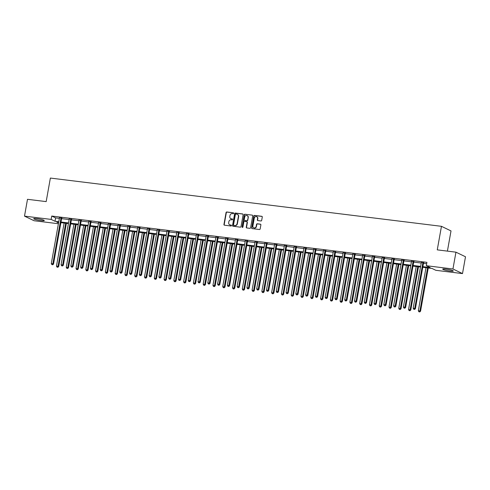 <?xml version="1.0" encoding="UTF-8"?>
<svg xmlns="http://www.w3.org/2000/svg" width="490" height="490" viewBox="0 0 490 490"><rect width="100%" height="100%" fill="white"/><g stroke="black" fill="none" stroke-linecap="round" stroke-linejoin="round"><path stroke-width="0.73" d="M233.681 213.315A0.472 0.429 -64.3 0 0 233.332 212.795L226.797 211.992A0.674 0.613 -64.3 0 0 226.061 212.574L223.948 224.463A0.674 0.613 -64.3 0 0 224.445 225.198L230.98 226.006A0.472 0.429 -64.3 0 0 231.268 225.118A0.472 0.429 -64.3 0 0 231.145 225.082L230.3 224.977A2.162 1.966 -64.3 0 1 228.708 222.619L228.885 221.627A2.162 1.966 -64.3 0 1 231.231 219.759L232.076 219.863A0.472 0.429 -64.3 0 0 232.364 218.975A0.472 0.429 -64.3 0 0 232.242 218.938L231.396 218.834A2.162 1.966 -64.3 0 1 229.804 216.476L229.975 215.49A2.162 1.966 -64.3 0 1 232.321 213.615L233.173 213.72A0.472 0.429 -64.3 0 0 233.681 213.315M450.022 271.062A5.372 0.655 10.1 0 1 442.721 269.151A5.372 0.655 10.1 0 1 445.998 269.12A5.372 0.655 10.1 0 1 453.299 271.037A5.372 0.655 10.1 0 1 450.022 271.062M41.007 220.598A5.372 0.655 10.1 0 1 33.706 218.681A5.372 0.655 10.1 0 1 36.983 218.656A5.372 0.655 10.1 0 1 44.284 220.567A5.372 0.655 10.1 0 1 41.007 220.598M260.95 220.966A0.674 0.613 -64.3 0 0 261.685 220.378L262.279 217.046A0.674 0.613 -64.3 0 0 261.783 216.311L254.518 215.41A0.674 0.613 -64.3 0 0 253.783 215.998L251.67 227.881A0.674 0.613 -64.3 0 0 252.166 228.622L259.43 229.516A0.674 0.613 -64.3 0 0 260.159 228.928L260.876 224.904A0.674 0.613 -64.3 0 0 260.38 224.169L257.275 223.783A0.674 0.613 -64.3 0 0 256.539 224.365L256.184 226.362A1.807 1.642 -64.3 0 1 253.753 227.789A1.807 1.642 -64.3 0 1 252.895 225.957L254.286 218.136A1.807 1.642 -64.3 0 1 256.717 216.709A1.807 1.642 -64.3 0 1 257.581 218.54L257.348 219.845A0.674 0.613 -64.3 0 0 257.844 220.58L260.95 220.966M58.402 223.734L34.055 220.727L24.5 216.127L27.495 199.308L46.176 201.611L50.372 178.066L441.459 226.319L437.264 249.863L455.945 252.172L452.95 268.992L462.505 273.591L435.861 270.309L431.984 268.44L422.766 267.301M24.5 216.127L51.144 219.41L55.021 221.278L58.751 221.737M422.876 266.67L430.177 267.571L426.306 265.703L426.906 262.34L51.744 216.047L51.144 219.41M426.306 265.703L452.95 268.992M243.138 214.681A0.674 0.613 -64.3 0 0 242.642 213.946L235.384 213.052A0.674 0.613 -64.3 0 0 234.649 213.634L232.53 225.523A0.674 0.613 -64.3 0 0 233.026 226.257L240.29 227.152A0.674 0.613 -64.3 0 0 241.025 226.57L243.138 214.681M244.951 214.228L252.209 215.128A0.674 0.613 -64.3 0 1 252.711 215.863L250.592 227.752A0.674 0.613 -64.3 0 1 249.857 228.334L246.752 227.948A0.674 0.613 -64.3 0 1 246.256 227.213L247.113 222.393A0.674 0.613 -64.3 0 0 246.617 221.658L244.553 221.4A0.674 0.613 -64.3 0 0 243.818 221.988L242.924 227.005A0.472 0.429 -64.3 0 1 242.293 227.378A0.472 0.429 -64.3 0 1 242.066 226.901L244.216 214.816A0.674 0.613 -64.3 0 1 244.951 214.228L252.209 215.128M447.413 251.119L451.014 230.925L441.459 226.319M51.744 216.047L55.615 217.915L59.351 218.375M61.605 218.656L69.133 219.581M71.387 219.863L78.915 220.788M81.169 221.07L88.696 221.995M90.944 222.276L98.472 223.201M100.726 223.483L108.253 224.408M110.507 224.69L118.035 225.614M120.289 225.896L127.817 226.821M130.071 227.103L137.592 228.028M139.846 228.309L147.374 229.234M149.628 229.516L157.155 230.441M159.409 230.723L166.937 231.648M169.191 231.929L176.719 232.854M178.966 233.136L186.494 234.061M188.748 234.343L196.276 235.267M198.53 235.549L206.057 236.48M208.311 236.756L215.839 237.687M218.093 237.962L225.614 238.893M227.868 239.169L235.396 240.1M237.65 240.376L245.178 241.307M247.432 241.582L254.959 242.513M257.213 242.789L264.741 243.72M266.989 243.996L274.516 244.927M276.77 245.202L284.298 246.133M286.552 246.409L294.08 247.34M296.334 247.615L303.861 248.546M306.115 248.822L313.637 249.753M315.891 250.029L323.418 250.96M325.672 251.235L333.2 252.166M335.454 252.442L342.982 253.373M345.236 253.649L352.763 254.579M355.011 254.855L362.539 255.786M364.793 256.062L372.32 256.993M374.574 257.268L382.102 258.199M384.356 258.475L391.884 259.406M394.138 259.682L401.659 260.613M403.913 260.888L411.441 261.819M413.695 262.095L421.222 263.026M423.476 263.302L426.661 263.7M61.771 218.191L59.425 217.897M71.552 219.398L69.206 219.104M81.334 220.604L78.988 220.31M91.115 221.811L88.77 221.517M100.897 223.017L98.545 222.723M110.673 224.224L108.327 223.93M120.454 225.431L118.108 225.137M130.236 226.637L127.89 226.343M140.018 227.844L137.672 227.556M149.793 229.05L147.447 228.763M159.575 230.257L157.229 229.969M169.356 231.464L167.01 231.176M179.138 232.67L176.792 232.382M188.919 233.877L186.568 233.589M198.695 235.084L196.349 234.796M208.477 236.29L206.131 236.002M218.258 237.497L215.912 237.209M228.04 238.704L225.694 238.416M237.815 239.91L235.47 239.622M247.597 241.117L245.251 240.829M257.379 242.323L255.033 242.036M267.16 243.53L264.814 243.242M276.936 244.737L274.59 244.449M286.717 245.943L284.372 245.655M296.499 247.15L294.153 246.862M306.281 248.357L303.935 248.069M316.062 249.563L313.716 249.275M325.838 250.77L323.492 250.482M335.619 251.976L333.274 251.689M345.401 253.183L343.055 252.895M355.183 254.39L352.837 254.102M364.958 255.596L362.612 255.308M374.74 256.803L372.394 256.515M384.521 258.01L382.176 257.722M394.303 259.216L391.957 258.928M404.085 260.423L401.739 260.135M413.86 261.629L411.514 261.341M423.642 262.836L421.296 262.548M455.945 252.172L465.5 256.772L462.505 273.591M60.944 222.656L60.65 224.01M58.641 222.374L56.828 222.148L58.537 222.975M420.512 267.026L412.984 266.095M410.73 265.819L403.203 264.888M400.949 264.612L393.421 263.681M391.167 263.406L383.639 262.475M381.392 262.199L373.864 261.268M371.61 260.992L364.082 260.061M361.828 259.786L354.301 258.855M352.047 258.579L344.519 257.648M342.271 257.373L334.744 256.442M332.49 256.16L324.962 255.235M322.708 254.953L315.18 254.028M312.926 253.746L305.399 252.822M303.145 252.54L295.617 251.615M293.369 251.333L285.842 250.408M283.588 250.127L276.06 249.202M273.806 248.92L266.278 247.995M264.024 247.713L256.497 246.789M254.249 246.507L246.721 245.582M244.467 245.3L236.94 244.375M234.686 244.094L227.158 243.169M224.904 242.887L217.376 241.962M215.122 241.68L207.601 240.755M205.347 240.474L197.819 239.549M195.565 239.267L188.038 238.342M185.784 238.06L178.256 237.136M176.002 236.854L168.474 235.929M166.226 235.647L158.699 234.716M156.445 234.441L148.917 233.51M146.663 233.234L139.136 232.303M136.882 232.027L129.354 231.096M127.1 230.821L119.578 229.89M117.324 229.614L109.797 228.683M107.543 228.407L100.015 227.476M97.761 227.201L90.234 226.27M87.98 225.994L80.452 225.063M78.204 224.788L70.676 223.857M68.422 223.581L60.895 222.65M61.005 222.019L68.533 222.944M70.787 223.226L78.314 224.15M80.568 224.432L88.096 225.357M90.35 225.639L97.878 226.564M100.125 226.846L107.653 227.77M109.907 228.052L117.435 228.983M119.689 229.259L127.216 230.19M129.47 230.465L136.998 231.396M139.252 231.672L146.773 232.603M149.027 232.879L156.555 233.81M158.809 234.085L166.337 235.016M168.591 235.292L176.118 236.223M178.372 236.499L185.9 237.43M188.148 237.705L195.675 238.636M197.929 238.912L205.457 239.843M207.711 240.118L215.239 241.049M217.493 241.325L225.02 242.256M227.274 242.532L234.796 243.463M237.05 243.738L244.577 244.669M246.831 244.945L254.359 245.876M256.613 246.152L264.141 247.083M266.395 247.358L273.922 248.289M276.17 248.565L283.698 249.496M285.952 249.771L293.479 250.702M295.733 250.978L303.261 251.909M305.515 252.185L313.043 253.116M315.291 253.391L322.818 254.322M325.072 254.598L332.6 255.529M334.854 255.805L342.381 256.736M344.635 257.011L352.163 257.942M354.417 258.218L361.938 259.149M364.193 259.424L371.72 260.355M373.974 260.631L381.502 261.562M383.756 261.838L391.283 262.769M393.537 263.044L401.065 263.975M403.313 264.257L410.841 265.182M413.095 265.464L420.622 266.389M55.615 217.915L55.021 221.278M230.962 218.73A2.162 1.966 -64.3 0 0 231.654 218.957L231.396 218.834M232.242 218.938L231.654 218.957M229.871 224.867A2.162 1.966 -64.3 0 0 230.557 225.1L230.3 224.977M231.384 225.204L230.557 225.1M233.332 212.795L227.054 212.115A0.674 0.613 -64.3 0 0 226.319 212.697L224.206 224.585A0.674 0.613 -64.3 0 0 224.408 225.192M242.942 214.075A0.674 0.613 -64.3 0 0 242.899 214.069L235.641 213.175A0.674 0.613 -64.3 0 0 234.906 213.756L232.787 225.645A0.674 0.613 -64.3 0 0 232.989 226.251M235.892 214.057A0.472 0.429 -64.3 0 0 235.378 214.467L233.522 224.904A0.472 0.429 -64.3 0 0 233.871 225.418L234.765 225.529A2.162 1.966 -64.3 0 0 237.105 223.654L238.379 216.525A2.162 1.966 -64.3 0 0 236.786 214.167L235.892 214.057M237.472 214.4A2.162 1.966 -64.3 0 1 238.636 216.647L237.368 223.783A2.162 1.966 -64.3 0 1 235.022 225.651L234.128 225.541M246.911 221.786A0.674 0.613 -64.3 0 1 247.37 222.515L246.513 227.342A0.674 0.613 -64.3 0 0 246.715 227.942M245.208 214.357A0.674 0.613 -64.3 0 0 244.473 214.939L242.323 227.023A0.472 0.429 -64.3 0 0 242.434 227.415M248.001 217.389A1.807 1.642 -64.3 0 0 247.144 215.557A1.807 1.642 -64.3 0 0 244.712 216.984L244.222 219.74A0.674 0.613 -64.3 0 0 244.718 220.482L246.776 220.733A0.674 0.613 -64.3 0 0 247.511 220.151L248.259 217.517A1.807 1.642 -64.3 0 0 247.266 215.631M248.259 217.517L247.769 220.273A0.674 0.613 -64.3 0 1 247.04 220.855L244.976 220.604M256.846 216.776A1.807 1.642 -64.3 0 1 257.838 218.663L257.605 219.967A0.674 0.613 -64.3 0 0 257.807 220.574M253.887 227.844A1.807 1.642 -64.3 0 0 256.442 226.49L256.184 226.362M260.68 224.298A0.674 0.613 -64.3 0 0 260.637 224.291L257.532 223.906A0.674 0.613 -64.3 0 0 256.797 224.494L256.442 226.49M262.077 216.439A0.674 0.613 -64.3 0 0 262.04 216.433L254.775 215.539A0.674 0.613 -64.3 0 0 254.047 216.121L251.927 228.009A0.674 0.613 -64.3 0 0 252.13 228.616M64.129 223.048L56.466 266.058L58.678 266.566L66.383 223.33M57.6 267.16L56.975 267.087L57.863 267.289L65.697 223.244M56.975 267.087L56.466 266.058M58.678 266.566L57.863 267.289M61.128 217.879L61.072 217.97A0.686 0.625 -64.3 0 0 60.981 218.215L52.871 263.761L51.303 263.571L59.419 218.025A0.686 0.625 -64.3 0 0 59.413 217.768L59.394 217.664M61.899 217.97L61.722 218.283A0.686 0.625 -64.3 0 0 61.63 218.528L53.514 264.073L52.871 263.761L52.436 264.674L51.811 264.594L52.436 264.674M52.693 264.796L53.514 264.073M51.303 263.571L51.811 264.594M73.91 224.255L66.248 267.264L68.459 267.773L76.158 224.536M67.381 268.367L66.756 268.293L67.638 268.496L75.478 224.451M66.756 268.293L66.248 267.264M68.459 267.773L67.638 268.496M83.686 225.461L76.03 268.471L78.241 268.979L85.94 225.743M77.163 269.574L76.538 269.5L77.42 269.702L85.254 225.657M76.538 269.5L76.03 268.471M78.241 268.979L77.42 269.702M70.909 219.085L70.854 219.177A0.686 0.625 -64.3 0 0 70.762 219.422L62.653 264.974L61.085 264.778L69.194 219.232A0.686 0.625 -64.3 0 0 69.194 218.975L69.176 218.871M71.681 219.177L71.497 219.489A0.686 0.625 -64.3 0 0 71.411 219.734L63.296 265.28L62.653 264.974L62.218 265.88L61.593 265.8L62.218 265.88M62.475 266.003L63.296 265.28M61.085 264.778L61.593 265.8M80.691 220.292L80.636 220.384A0.686 0.625 -64.3 0 0 80.544 220.629L72.428 266.18L70.86 265.984L78.976 220.439A0.686 0.625 -64.3 0 0 78.976 220.182L78.957 220.077M81.456 220.384L81.279 220.696A0.686 0.625 -64.3 0 0 81.187 220.941L73.077 266.487L72.428 266.18L71.999 267.087L71.368 267.007L71.999 267.087M72.257 267.209L73.077 266.487M70.86 265.984L71.368 267.007M93.468 226.668L85.805 269.678L88.022 270.186L95.722 226.95M86.944 270.78L86.314 270.707L87.202 270.909L95.035 226.864M86.314 270.707L85.805 269.678M88.022 270.186L87.202 270.909M103.249 227.881L95.587 270.884L97.798 271.393L105.503 228.156M96.72 271.987L96.095 271.913L96.983 272.115L104.817 228.071M96.095 271.913L95.587 270.884M97.798 271.393L96.983 272.115M113.031 229.087L105.368 272.091L107.579 272.599L115.285 229.363M106.502 273.193L105.877 273.12L106.759 273.322L114.599 229.277M105.877 273.12L105.368 272.091M107.579 272.599L106.759 273.322M90.466 221.498L90.411 221.59A0.686 0.625 -64.3 0 0 90.325 221.835L82.21 267.387L80.642 267.191L88.757 221.645A0.686 0.625 -64.3 0 0 88.757 221.388L88.739 221.284M91.238 221.59L91.06 221.903A0.686 0.625 -64.3 0 0 90.969 222.148L82.859 267.693L82.21 267.387L81.781 268.293L81.15 268.214L81.781 268.293M82.038 268.416L82.859 267.693M80.642 267.191L81.15 268.214M100.248 222.705L100.193 222.797A0.686 0.625 -64.3 0 0 100.107 223.042L91.991 268.594L90.423 268.398L98.539 222.852A0.686 0.625 -64.3 0 0 98.539 222.595L98.515 222.491M101.02 222.797L100.842 223.109A0.686 0.625 -64.3 0 0 100.75 223.354L92.635 268.9L91.991 268.594L91.556 269.5L90.932 269.42L91.556 269.5M91.82 269.623L92.635 268.9M90.423 268.398L90.932 269.42M110.029 223.912L109.974 224.004A0.686 0.625 -64.3 0 0 109.883 224.249L101.773 269.8L100.205 269.604L108.315 224.059A0.686 0.625 -64.3 0 0 108.315 223.801L108.296 223.697M110.801 224.004L110.618 224.316A0.686 0.625 -64.3 0 0 110.532 224.561L102.416 270.106L101.773 269.8L101.338 270.707L100.713 270.633L101.338 270.707M101.595 270.829L102.416 270.106M100.205 269.604L100.713 270.633M119.811 225.118L119.756 225.21A0.686 0.625 -64.3 0 0 119.664 225.455L111.549 271.007L109.987 270.811L118.096 225.265A0.686 0.625 -64.3 0 0 118.096 225.008L118.078 224.904M120.583 225.21L120.399 225.523A0.686 0.625 -64.3 0 0 120.307 225.768L112.198 271.313L111.549 271.007L111.12 271.913L110.495 271.84L111.12 271.913M111.377 272.036L112.198 271.313M109.987 270.811L110.495 271.84M129.587 226.325L129.538 226.417A0.686 0.625 -64.3 0 0 129.446 226.662L121.33 272.213L119.762 272.017L127.878 226.472A0.686 0.625 -64.3 0 0 127.878 226.215L127.859 226.111M130.358 226.417L130.181 226.729A0.686 0.625 -64.3 0 0 130.089 226.974L121.979 272.52L121.33 272.213L120.901 273.12L120.271 273.046L120.901 273.12M121.159 273.242L121.979 272.52M119.762 272.017L120.271 273.046M139.368 227.532L139.313 227.623A0.686 0.625 -64.3 0 0 139.227 227.868L131.112 273.42L129.544 273.224L137.659 227.679A0.686 0.625 -64.3 0 0 137.659 227.421L137.635 227.317M140.14 227.63L139.962 227.936A0.686 0.625 -64.3 0 0 139.871 228.181L131.755 273.726L131.112 273.42L130.677 274.327L130.052 274.253L130.677 274.327M130.94 274.455L131.755 273.726M129.544 273.224L130.052 274.253M149.15 228.738L149.095 228.83A0.686 0.625 -64.3 0 0 149.003 229.075L140.893 274.627L139.325 274.431L147.441 228.885A0.686 0.625 -64.3 0 0 147.435 228.628L147.417 228.524M149.922 228.836L149.738 229.142A0.686 0.625 -64.3 0 0 149.652 229.387L141.537 274.933L140.893 274.627L140.459 275.533L139.834 275.46L140.459 275.533M140.716 275.662L141.537 274.933M139.325 274.431L139.834 275.46M158.932 229.945L158.876 230.037A0.686 0.625 -64.3 0 0 158.785 230.282L150.675 275.833L149.107 275.637L157.217 230.092A0.686 0.625 -64.3 0 0 157.217 229.835L157.198 229.73M159.703 230.043L159.52 230.349A0.686 0.625 -64.3 0 0 159.434 230.594L151.318 276.139L150.675 275.833L150.24 276.74L149.615 276.666L150.24 276.74M150.497 276.868L151.318 276.139M149.107 275.637L149.615 276.666M168.713 231.151L168.658 231.243A0.686 0.625 -64.3 0 0 168.566 231.494L160.451 277.04L158.882 276.844L166.998 231.298A0.686 0.625 -64.3 0 0 166.998 231.041L166.98 230.937M169.479 231.249L169.301 231.556A0.686 0.625 -64.3 0 0 169.209 231.801L161.1 277.346L160.451 277.04L160.022 277.946L159.391 277.873L160.022 277.946M160.279 278.075L161.1 277.346M158.882 276.844L159.391 277.873M178.489 232.358L178.434 232.45A0.686 0.625 -64.3 0 0 178.348 232.701L170.232 278.247L168.664 278.05L176.78 232.505A0.686 0.625 -64.3 0 0 176.78 232.248L176.761 232.144M179.26 232.456L179.083 232.762A0.686 0.625 -64.3 0 0 178.991 233.007L170.881 278.559L170.232 278.247L169.803 279.153L169.173 279.079L169.803 279.153M170.061 279.282L170.881 278.559M168.664 278.05L169.173 279.079M188.27 233.565L188.215 233.657A0.686 0.625 -64.3 0 0 188.123 233.908L180.014 279.453L178.446 279.257L186.561 233.712A0.686 0.625 -64.3 0 0 186.561 233.454L186.537 233.35M189.042 233.663L188.864 233.969A0.686 0.625 -64.3 0 0 188.773 234.214L180.657 279.766L180.014 279.453L179.579 280.36L178.954 280.286L179.579 280.36M179.836 280.488L180.657 279.766M178.446 279.257L178.954 280.286M198.052 234.771L197.997 234.863A0.686 0.625 -64.3 0 0 197.905 235.114L189.795 280.66L188.227 280.464L196.337 234.918A0.686 0.625 -64.3 0 0 196.337 234.661L196.319 234.557M198.824 234.869L198.64 235.175A0.686 0.625 -64.3 0 0 198.554 235.421L190.439 280.972L189.795 280.66L189.361 281.566L188.736 281.493L189.361 281.566M189.618 281.695L190.439 280.972M188.227 280.464L188.736 281.493M207.834 235.978L207.778 236.076A0.686 0.625 -64.3 0 0 207.686 236.321L199.571 281.866L198.009 281.67L206.119 236.125A0.686 0.625 -64.3 0 0 206.119 235.868L206.1 235.764M208.605 236.076L208.422 236.382A0.686 0.625 -64.3 0 0 208.33 236.627L200.22 282.179L199.571 281.866L199.142 282.773L198.517 282.699L199.142 282.773M199.399 282.901L200.22 282.179M198.009 281.67L198.517 282.699M217.609 237.185L217.56 237.282A0.686 0.625 -64.3 0 0 217.468 237.528L209.353 283.073L207.785 282.877L215.9 237.332A0.686 0.625 -64.3 0 0 215.9 237.074L215.882 236.97M218.381 237.282L218.203 237.589A0.686 0.625 -64.3 0 0 218.111 237.834L210.002 283.385L209.353 283.073L208.924 283.98L208.293 283.906L208.924 283.98M209.181 284.108L210.002 283.385M207.785 282.877L208.293 283.906M227.391 238.391L227.336 238.489A0.686 0.625 -64.3 0 0 227.25 238.734L219.134 284.28L217.566 284.084L225.682 238.538A0.686 0.625 -64.3 0 0 225.682 238.281L225.657 238.177M228.162 238.489L227.985 238.795A0.686 0.625 -64.3 0 0 227.893 239.04L219.777 284.592L219.134 284.28L218.699 285.186L218.075 285.113L218.699 285.186M218.963 285.315L219.777 284.592M217.566 284.084L218.075 285.113M237.172 239.598L237.117 239.696A0.686 0.625 -64.3 0 0 237.025 239.941L228.916 285.486L227.348 285.29L235.457 239.745A0.686 0.625 -64.3 0 0 235.457 239.488L235.439 239.383M237.944 239.696L237.76 240.002A0.686 0.625 -64.3 0 0 237.675 240.247L229.559 285.799L228.916 285.486L228.481 286.393L227.856 286.319L228.481 286.393M228.738 286.521L229.559 285.799M227.348 285.29L227.856 286.319M246.954 240.804L246.899 240.902A0.686 0.625 -64.3 0 0 246.807 241.147L238.697 286.693L237.129 286.497L245.239 240.951A0.686 0.625 -64.3 0 0 245.239 240.694L245.221 240.59M247.726 240.902L247.542 241.209A0.686 0.625 -64.3 0 0 247.456 241.454L239.341 287.005L238.697 286.693L238.263 287.599L237.638 287.526L238.263 287.599M238.52 287.728L239.341 287.005M237.129 286.497L237.638 287.526M256.736 242.011L256.68 242.109A0.686 0.625 -64.3 0 0 256.589 242.354L248.473 287.9L246.905 287.704L255.021 242.158A0.686 0.625 -64.3 0 0 255.021 241.901L255.002 241.797M257.501 242.109L257.324 242.415A0.686 0.625 -64.3 0 0 257.232 242.66L249.122 288.212L248.473 287.9L248.044 288.806L247.413 288.733L248.044 288.806M248.301 288.935L249.122 288.212M246.905 287.704L247.413 288.733M266.511 243.218L266.456 243.316A0.686 0.625 -64.3 0 0 266.37 243.561L258.255 289.106L256.687 288.91L264.802 243.365A0.686 0.625 -64.3 0 0 264.802 243.107L264.784 243.003M267.283 243.316L267.105 243.622A0.686 0.625 -64.3 0 0 267.013 243.873L258.904 289.418L258.255 289.106L257.826 290.013L257.195 289.939L257.826 290.013M258.083 290.141L258.904 289.418M256.687 288.91L257.195 289.939M122.806 230.294L115.15 273.298L117.361 273.806L125.06 230.57M116.283 274.4L115.658 274.327L116.54 274.529L124.374 230.484M115.658 274.327L115.15 273.298M117.361 273.806L116.54 274.529M132.588 231.501L124.932 274.504L127.143 275.013L134.842 231.776M126.065 275.607L125.434 275.533L126.322 275.735L134.156 231.69M125.434 275.533L124.932 274.504M127.143 275.013L126.322 275.735M142.37 232.707L134.707 275.711L136.924 276.219L144.624 232.983M135.846 276.813L135.215 276.74L136.104 276.942L143.938 232.897M135.215 276.74L134.707 275.711M136.924 276.219L136.104 276.942M152.151 233.914L144.489 276.917L146.7 277.426L154.405 234.189M145.622 278.02L144.997 277.946L145.885 278.149L153.719 234.104M144.997 277.946L144.489 276.917M146.7 277.426L145.885 278.149M161.933 235.12L154.27 278.124L156.482 278.632L164.181 235.396M155.404 279.233L154.779 279.153L155.661 279.355L163.495 235.31M154.779 279.153L154.27 278.124M156.482 278.632L155.661 279.355M171.708 236.327L164.052 279.331L166.263 279.839L173.962 236.603M165.185 280.439L164.56 280.36L165.442 280.562L173.276 236.517M164.56 280.36L164.052 279.331M166.263 279.839L165.442 280.562M181.49 237.534L173.828 280.537L176.045 281.046L183.744 237.809M174.967 281.646L174.336 281.566L175.224 281.768L183.058 237.724M174.336 281.566L173.828 280.537M176.045 281.046L175.224 281.768M191.272 238.74L183.609 281.744L185.82 282.252L193.525 239.016M184.742 282.853L184.118 282.773L185.006 282.975L192.839 238.93M184.118 282.773L183.609 281.744M185.82 282.252L185.006 282.975M201.053 239.947L193.391 282.951L195.602 283.459L203.307 240.222M194.524 284.059L193.899 283.98L194.781 284.182L202.621 240.137M193.899 283.98L193.391 282.951M195.602 283.459L194.781 284.182M210.829 241.154L203.172 284.157L205.383 284.666L213.083 241.429M204.306 285.266L203.681 285.186L204.563 285.388L212.397 241.343M203.681 285.186L203.172 284.157M205.383 284.666L204.563 285.388M220.61 242.36L212.948 285.37L215.165 285.872L222.864 242.636M214.087 286.472L213.456 286.393L214.344 286.595L222.178 242.55M213.456 286.393L212.948 285.37M215.165 285.872L214.344 286.595M230.392 243.567L222.73 286.577L224.947 287.079L232.646 243.842M223.869 287.679L223.238 287.599L224.126 287.802L231.96 243.757M223.238 287.599L222.73 286.577M224.947 287.079L224.126 287.802M240.174 244.773L232.511 287.783L234.722 288.285L242.428 245.049M233.644 288.886L233.02 288.806L233.908 289.008L241.742 244.963M233.02 288.806L232.511 287.783M234.722 288.285L233.908 289.008M249.955 245.98L242.293 288.99L244.504 289.492L252.203 246.256M243.426 290.092L242.801 290.013L243.683 290.215L251.517 246.17M242.801 290.013L242.293 288.99M244.504 289.492L243.683 290.215M259.731 247.187L252.074 290.196L254.286 290.699L261.985 247.462M253.208 291.299L252.583 291.219L253.465 291.421L261.299 247.377M252.583 291.219L252.074 290.196M254.286 290.699L253.465 291.421M269.512 248.393L261.85 291.403L264.067 291.905L271.766 248.669M262.989 292.506L262.358 292.426L263.246 292.628L271.08 248.583M262.358 292.426L261.85 291.403M264.067 291.905L263.246 292.628M279.294 249.6L271.632 292.61L273.843 293.112L281.548 249.876M272.765 293.712L272.14 293.632L273.028 293.835L280.862 249.79M272.14 293.632L271.632 292.61M273.843 293.112L273.028 293.835M289.076 250.807L281.413 293.816L283.624 294.319L291.329 251.082M282.546 294.919L281.921 294.839L282.804 295.041L290.644 250.996M281.921 294.839L281.413 293.816M283.624 294.319L282.804 295.041M298.851 252.013L291.195 295.023L293.406 295.525L301.105 252.289M292.328 296.125L291.703 296.046L292.585 296.248L300.419 252.209M291.703 296.046L291.195 295.023M293.406 295.525L292.585 296.248M308.633 253.22L300.97 296.23L303.188 296.732L310.887 253.495M302.11 297.332L301.479 297.252L302.367 297.454L310.201 253.416M301.479 297.252L300.97 296.23M303.188 296.732L302.367 297.454M276.293 244.424L276.238 244.522A0.686 0.625 -64.3 0 0 276.146 244.767L268.036 290.313L266.468 290.117L274.584 244.571A0.686 0.625 -64.3 0 0 274.578 244.314L274.559 244.21M277.064 244.522L276.887 244.829A0.686 0.625 -64.3 0 0 276.795 245.08L268.679 290.625L268.036 290.313L267.601 291.219L266.977 291.146L267.601 291.219M267.858 291.348L268.679 290.625M266.468 290.117L266.977 291.146M286.074 245.631L286.019 245.729A0.686 0.625 -64.3 0 0 285.927 245.974L277.818 291.519L276.25 291.323L284.359 245.778A0.686 0.625 -64.3 0 0 284.359 245.521L284.341 245.417M286.846 245.729L286.662 246.035A0.686 0.625 -64.3 0 0 286.577 246.286L278.461 291.832L277.818 291.519L277.383 292.432L276.758 292.352L277.383 292.432M277.64 292.555L278.461 291.832M276.25 291.323L276.758 292.352M295.856 246.838L295.801 246.936A0.686 0.625 -64.3 0 0 295.709 247.181L287.593 292.726L286.031 292.53L294.141 246.985A0.686 0.625 -64.3 0 0 294.141 246.727L294.123 246.623M296.622 246.936L296.444 247.242A0.686 0.625 -64.3 0 0 296.352 247.493L288.243 293.038L287.593 292.726L287.165 293.639L286.534 293.559L287.165 293.639M287.422 293.761L288.243 293.038M286.031 292.53L286.534 293.559M305.631 248.044L305.582 248.142A0.686 0.625 -64.3 0 0 305.49 248.387L297.375 293.933L295.807 293.737L303.923 248.191A0.686 0.625 -64.3 0 0 303.923 247.934L303.904 247.83M306.403 248.142L306.226 248.448A0.686 0.625 -64.3 0 0 306.134 248.7L298.024 294.245L297.375 293.933L296.946 294.845L296.315 294.766L296.946 294.845M297.203 294.968L298.024 294.245M295.807 293.737L296.315 294.766M318.414 254.426L310.752 297.436L312.969 297.938L320.668 254.702M311.891 298.539L311.26 298.459L312.148 298.661L319.982 254.622M311.26 298.459L310.752 297.436M312.969 297.938L312.148 298.661M328.196 255.633L320.534 298.643L322.745 299.145L330.45 255.909M321.667 299.745L321.042 299.666L321.924 299.868L329.764 255.829M321.042 299.666L320.534 298.643M322.745 299.145L321.924 299.868M337.978 256.84L330.315 299.849L332.526 300.352L340.225 257.115M331.448 300.952L330.824 300.872L331.705 301.074L339.539 257.036M330.824 300.872L330.315 299.849M332.526 300.352L331.705 301.074M347.753 258.046L340.097 301.056L342.308 301.558L350.007 258.322M341.23 302.159L340.605 302.079L341.487 302.281L349.321 258.242M340.605 302.079L340.097 301.056M342.308 301.558L341.487 302.281M357.535 259.253L349.872 302.263L352.09 302.765L359.789 259.529M351.012 303.365L350.381 303.286L351.269 303.488L359.103 259.449M350.381 303.286L349.872 302.263M352.09 302.765L351.269 303.488M367.316 260.46L359.654 303.469L361.865 303.971L369.57 260.735M360.787 304.572L360.162 304.492L361.05 304.694L368.884 260.656M360.162 304.492L359.654 303.469M361.865 303.971L361.05 304.694M377.098 261.666L369.435 304.676L371.647 305.178L379.352 261.942M370.569 305.778L369.944 305.699L370.826 305.901L378.666 261.862M369.944 305.699L369.435 304.676M371.647 305.178L370.826 305.901M386.873 262.873L379.217 305.882L381.428 306.385L389.127 263.154M380.35 306.985L379.726 306.905L380.608 307.108L388.441 263.069M379.726 306.905L379.217 305.882M381.428 306.385L380.608 307.108M315.413 249.251L315.358 249.349A0.686 0.625 -64.3 0 0 315.272 249.594L307.157 295.139L305.589 294.943L313.704 249.398A0.686 0.625 -64.3 0 0 313.704 249.141L313.68 249.036M316.185 249.349L316.007 249.661A0.686 0.625 -64.3 0 0 315.915 249.906L307.8 295.452L307.157 295.139L306.722 296.052L306.097 295.972L306.722 296.052M306.985 296.174L307.8 295.452M305.589 294.943L306.097 295.972M325.195 250.457L325.14 250.555A0.686 0.625 -64.3 0 0 325.048 250.8L316.938 296.346L315.37 296.15L323.48 250.604A0.686 0.625 -64.3 0 0 323.48 250.347L323.461 250.243M325.966 250.555L325.783 250.868A0.686 0.625 -64.3 0 0 325.697 251.113L317.581 296.658L316.938 296.346L316.503 297.259L315.879 297.179L316.503 297.259M316.76 297.381L317.581 296.658M315.37 296.15L315.879 297.179M334.976 251.664L334.921 251.762A0.686 0.625 -64.3 0 0 334.829 252.007L326.72 297.553L325.152 297.357L333.261 251.811A0.686 0.625 -64.3 0 0 333.261 251.554L333.243 251.456M335.748 251.762L335.564 252.074A0.686 0.625 -64.3 0 0 335.479 252.319L327.363 297.865L326.72 297.553L326.285 298.465L325.66 298.386L326.285 298.465M326.542 298.588L327.363 297.865M325.152 297.357L325.66 298.386M344.758 252.871L344.703 252.969A0.686 0.625 -64.3 0 0 344.611 253.214L336.495 298.759L334.927 298.569L343.043 253.018A0.686 0.625 -64.3 0 0 343.043 252.76L343.024 252.662M345.524 252.969L345.346 253.281A0.686 0.625 -64.3 0 0 345.254 253.526L337.145 299.072L336.495 298.759L336.067 299.672L335.436 299.592L336.067 299.672M336.324 299.794L337.145 299.072M334.927 298.569L335.436 299.592M354.533 254.077L354.478 254.175A0.686 0.625 -64.3 0 0 354.393 254.42L346.277 299.966L344.709 299.776L352.825 254.224A0.686 0.625 -64.3 0 0 352.825 253.967L352.806 253.869M355.305 254.175L355.127 254.488A0.686 0.625 -64.3 0 0 355.036 254.733L346.92 300.278L346.277 299.966L345.848 300.878L345.217 300.799L345.848 300.878M346.105 301.001L346.92 300.278M344.709 299.776L345.217 300.799M364.315 255.284L364.26 255.382A0.686 0.625 -64.3 0 0 364.168 255.627L356.059 301.172L354.49 300.983L362.606 255.431A0.686 0.625 -64.3 0 0 362.6 255.174L362.582 255.076M365.087 255.382L364.909 255.694A0.686 0.625 -64.3 0 0 364.817 255.939L356.702 301.485L356.059 301.172L355.624 302.085L354.999 302.005L355.624 302.085M355.881 302.207L356.702 301.485M354.49 300.983L354.999 302.005M374.097 256.49L374.041 256.589A0.686 0.625 -64.3 0 0 373.95 256.834L365.84 302.379L364.272 302.189L372.382 256.638A0.686 0.625 -64.3 0 0 372.382 256.38L372.363 256.282M374.868 256.589L374.685 256.901A0.686 0.625 -64.3 0 0 374.599 257.146L366.483 302.691L365.84 302.379L365.405 303.292L364.781 303.212L365.405 303.292M365.663 303.414L366.483 302.691M364.272 302.189L364.781 303.212M383.878 257.703L383.823 257.795A0.686 0.625 -64.3 0 0 383.731 258.04L375.616 303.586L374.054 303.396L382.163 257.844A0.686 0.625 -64.3 0 0 382.163 257.587L382.145 257.489M384.644 257.795L384.466 258.108A0.686 0.625 -64.3 0 0 384.374 258.353L376.265 303.898L375.616 303.586L375.187 304.498L374.556 304.419L375.187 304.498M375.444 304.621L376.265 303.898M374.054 303.396L374.556 304.419M396.655 264.079L388.993 307.089L391.21 307.591L398.909 264.361M390.132 308.192L389.501 308.112L390.389 308.314L398.223 264.275M389.501 308.112L388.993 307.089M391.21 307.591L390.389 308.314M393.654 258.91L393.599 259.002A0.686 0.625 -64.3 0 0 393.513 259.247L385.397 304.792L383.829 304.602L391.945 259.051A0.686 0.625 -64.3 0 0 391.945 258.793L391.927 258.696M394.426 259.002L394.248 259.314A0.686 0.625 -64.3 0 0 394.156 259.559L386.047 305.105L385.397 304.792L384.969 305.705L384.338 305.625L384.969 305.705M385.226 305.827L386.047 305.105M383.829 304.602L384.338 305.625M406.437 265.286L398.774 308.296L400.991 308.798L408.691 265.568M399.913 309.398L399.283 309.319L400.171 309.521L408.005 265.482M399.283 309.319L398.774 308.296M400.991 308.798L400.171 309.521M403.435 260.117L403.38 260.208A0.686 0.625 -64.3 0 0 403.295 260.453L395.179 305.999L393.611 305.809L401.727 260.257A0.686 0.625 -64.3 0 0 401.727 260.006L401.702 259.902M404.207 260.208L404.03 260.521A0.686 0.625 -64.3 0 0 403.938 260.766L395.822 306.311L395.179 305.999L394.744 306.911L394.119 306.832L394.744 306.911M395.007 307.034L395.822 306.311M393.611 305.809L394.119 306.832M416.218 266.493L408.556 309.502L410.767 310.005L418.472 266.774M409.689 310.605L409.064 310.525L409.946 310.727L417.786 266.689M409.064 310.525L408.556 309.502M410.767 310.005L409.946 310.727M413.217 261.323L413.162 261.415A0.686 0.625 -64.3 0 0 413.07 261.66L404.961 307.206L403.393 307.016L411.502 261.464A0.686 0.625 -64.3 0 0 411.502 261.213L411.484 261.109M413.989 261.415L413.805 261.727A0.686 0.625 -64.3 0 0 413.719 261.972L405.604 307.518L404.961 307.206L404.526 308.118L403.901 308.039L404.526 308.118M404.783 308.241L405.604 307.518M403.393 307.016L403.901 308.039M426 267.699L418.338 310.709L420.549 311.211L428.248 267.981M419.471 311.812L418.846 311.732L419.728 311.934L427.562 267.895M418.846 311.732L418.338 310.709M420.549 311.211L419.728 311.934M422.999 262.53L422.944 262.622A0.686 0.625 -64.3 0 0 422.852 262.867L414.742 308.412L413.174 308.222L421.284 262.671A0.686 0.625 -64.3 0 0 421.284 262.42L421.265 262.315M423.77 262.622L423.587 262.934A0.686 0.625 -64.3 0 0 423.495 263.179L415.385 308.725L414.742 308.412L414.307 309.325L413.683 309.245L414.307 309.325M414.565 309.447L415.385 308.725M413.174 308.222L413.683 309.245M61.072 217.97L61.722 218.283M60.981 218.215L61.63 218.528M70.854 219.177L71.497 219.489M70.762 219.422L71.411 219.734M80.636 220.384L81.279 220.696M80.544 220.629L81.187 220.941M90.411 221.59L91.06 221.903M90.325 221.835L90.969 222.148M100.193 222.797L100.842 223.109M100.107 223.042L100.75 223.354M109.974 224.004L110.618 224.316M109.883 224.249L110.532 224.561M119.756 225.21L120.399 225.523M119.664 225.455L120.307 225.768M129.538 226.417L130.181 226.729M129.446 226.662L130.089 226.974M139.313 227.623L139.962 227.936M139.227 227.868L139.871 228.181M149.095 228.83L149.738 229.142M149.003 229.075L149.652 229.387M158.876 230.037L159.52 230.349M158.785 230.282L159.434 230.594M168.658 231.243L169.301 231.556M168.566 231.494L169.209 231.801M178.434 232.45L179.083 232.762M178.348 232.701L178.991 233.007M188.215 233.657L188.864 233.969M188.123 233.908L188.773 234.214M197.997 234.863L198.64 235.175M197.905 235.114L198.554 235.421M207.778 236.076L208.422 236.382M207.686 236.321L208.33 236.627M217.56 237.282L218.203 237.589M217.468 237.528L218.111 237.834M227.336 238.489L227.985 238.795M227.25 238.734L227.893 239.04M237.117 239.696L237.76 240.002M237.025 239.941L237.675 240.247M246.899 240.902L247.542 241.209M246.807 241.147L247.456 241.454M256.68 242.109L257.324 242.415M256.589 242.354L257.232 242.66M266.456 243.316L267.105 243.622M266.37 243.561L267.013 243.873M276.238 244.522L276.887 244.829M276.146 244.767L276.795 245.08M286.019 245.729L286.662 246.035M285.927 245.974L286.577 246.286M295.801 246.936L296.444 247.242M295.709 247.181L296.352 247.493M305.582 248.142L306.226 248.448M305.49 248.387L306.134 248.7M315.358 249.349L316.007 249.661M315.272 249.594L315.915 249.906M325.14 250.555L325.783 250.868M325.048 250.8L325.697 251.113M334.921 251.762L335.564 252.074M334.829 252.007L335.479 252.319M344.703 252.969L345.346 253.281M344.611 253.214L345.254 253.526M354.478 254.175L355.127 254.488M354.393 254.42L355.036 254.733M364.26 255.382L364.909 255.694M364.168 255.627L364.817 255.939M374.041 256.589L374.685 256.901M373.95 256.834L374.599 257.146M383.823 257.795L384.466 258.108M383.731 258.04L384.374 258.353M393.599 259.002L394.248 259.314M393.513 259.247L394.156 259.559M403.38 260.208L404.03 260.521M403.295 260.453L403.938 260.766M413.162 261.415L413.805 261.727M413.07 261.66L413.719 261.972M422.944 262.622L423.587 262.934M422.852 262.867L423.495 263.179"/></g></svg>
